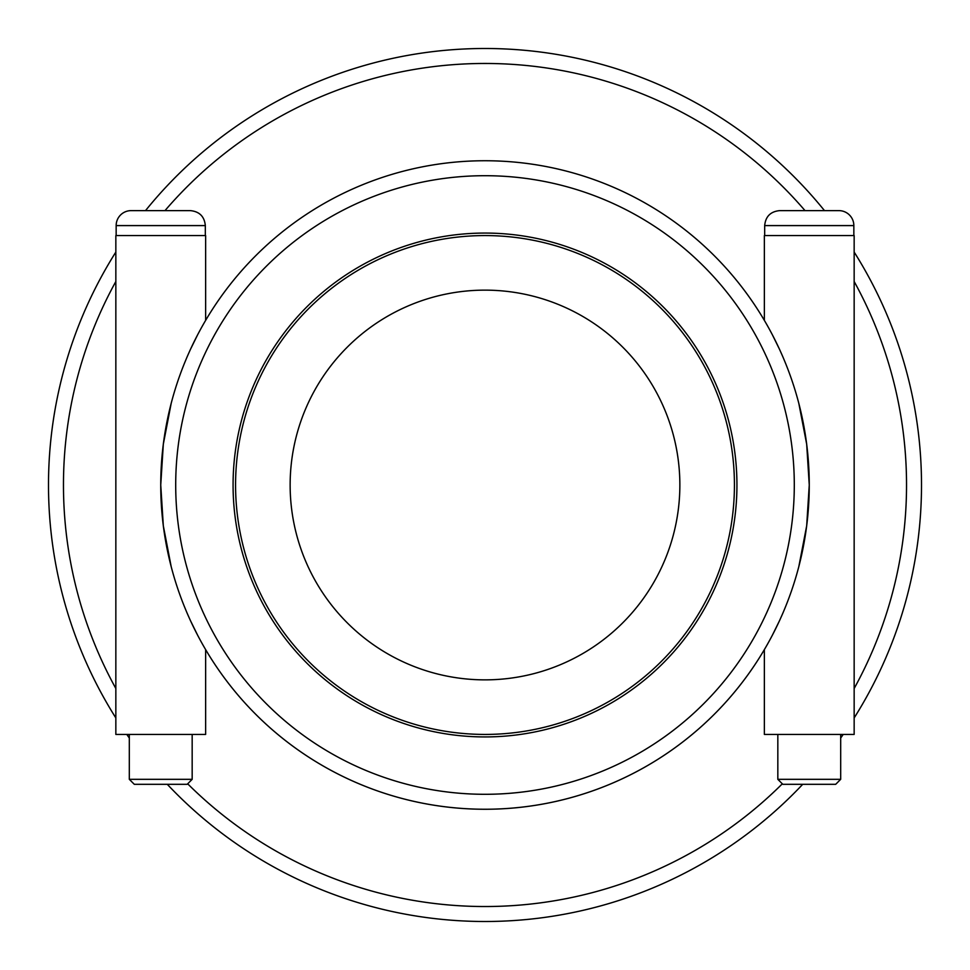 <?xml version="1.0" encoding="UTF-8"?>
<svg xmlns="http://www.w3.org/2000/svg" width="970" height="970" viewBox="0 0 970 970"><rect width="100%" height="100%" fill="white"/><g stroke="black" fill="none" stroke-linecap="round" stroke-linejoin="round"><path stroke-width="1.45" d="M205.64 320.379L205.64 235.577L115.842 235.577L115.842 734.423L205.64 734.423L205.64 649.621A324.259 324.259 0 0 0 772.593 634.768L779.201 621.346M197.407 335.232L190.799 348.654M171.169 403.435L163.324 444.175L160.741 485L163.324 525.825L171.169 566.565M190.799 621.346L197.407 634.768M116.157 225.598A14.962 14.962 0 0 1 131.12 210.623L190.362 210.623C199.456 211.521 204.44 216.504 205.325 225.598L116.157 225.598L116.157 235.577M192.169 779.322L187.186 784.318L134.309 784.318L129.313 779.322L192.169 779.322L192.169 734.423M798.831 566.565L806.676 525.825L809.259 485L806.676 444.175L798.831 403.435M779.201 348.654L772.593 335.232M809.259 210.623L779.637 210.623C770.544 211.521 765.56 216.504 764.675 225.598L853.842 225.598A14.962 14.962 0 0 0 838.88 210.623L809.259 210.623M809.259 779.322L777.831 779.322L782.814 784.318L835.691 784.318L840.687 779.322L809.259 779.322M764.36 320.379L764.36 235.577L854.158 235.577L854.158 734.423L764.36 734.423L764.36 649.621M233.079 485A251.921 251.921 0 0 1 610.967 266.823A251.921 251.921 0 0 1 610.967 703.177A251.921 251.921 0 0 1 233.079 485M485 235.577A249.423 249.423 0 0 0 268.993 609.718A249.423 249.423 0 0 0 701.007 609.718A249.423 249.423 0 0 0 485 235.577M854.158 717.933A436.5 436.5 0 0 0 854.158 252.067M824.488 210.623A436.5 436.5 0 0 0 145.512 210.623M115.842 252.067A436.5 436.5 0 0 0 115.842 717.933M126.791 734.423A436.5 436.5 0 0 0 129.313 738.024M167.289 784.318A436.5 436.5 0 0 0 802.711 784.318M840.687 738.024A436.5 436.5 0 0 0 843.209 734.423M809.259 485A324.259 324.259 0 0 0 485 160.741A324.259 324.259 0 0 0 160.741 485A324.259 324.259 0 0 0 485 809.259A324.259 324.259 0 0 0 809.259 485A324.259 324.259 0 0 0 485 160.741A324.259 324.259 0 0 0 160.741 485A324.259 324.259 0 0 0 485 809.259A324.259 324.259 0 0 0 809.259 485M485 679.861A194.861 194.861 0 0 0 679.861 485A194.861 194.861 0 0 0 485 290.139A194.861 194.861 0 0 0 290.139 485A194.861 194.861 0 0 0 485 679.861M205.64 649.621A324.259 324.259 0 0 0 772.593 634.768M782.317 783.821A421.538 421.538 0 0 1 187.683 783.821M115.842 688.506A421.538 421.538 0 0 1 115.842 281.494M164.985 210.623A421.538 421.538 0 0 1 805.015 210.623M854.158 281.494A421.538 421.538 0 0 1 854.158 688.506M485 794.297A309.297 309.297 0 0 1 175.703 485A309.297 309.297 0 0 1 485 175.703A309.297 309.297 0 0 1 794.297 485A309.297 309.297 0 0 1 485 794.297M205.325 225.598L205.325 235.577M129.313 779.322L129.313 734.423M853.842 235.577L853.842 225.598M764.675 235.577L764.675 225.598M777.831 734.423L777.831 779.322M840.687 734.423L840.687 779.322"/></g></svg>
